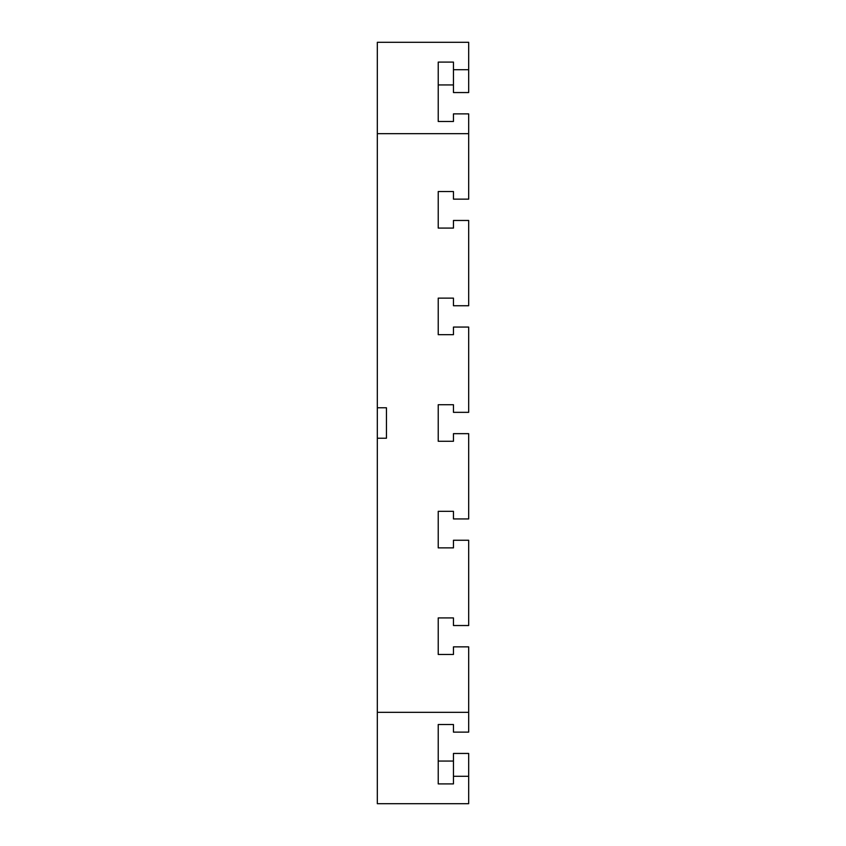 <?xml version="1.0" encoding="UTF-8"?>
<svg xmlns="http://www.w3.org/2000/svg" width="846" height="846" viewBox="0 0 846 846"><rect width="100%" height="100%" fill="white"/><g stroke="black" fill="none" stroke-linecap="round" stroke-linejoin="round"><path stroke-width="1.27" d="M453.456 69.71L468.684 69.71L468.684 92.552L453.456 92.552L453.456 62.096L438.228 62.096L438.228 121.486L453.456 121.486L438.228 121.486L438.228 118.44M386.453 438.228L377.316 438.228L377.316 407.772L386.453 407.772L386.453 438.228M377.316 407.772L377.316 42.3L468.684 42.3L468.684 69.71M468.684 776.29L453.456 776.29L453.456 753.448L468.684 753.448L468.684 803.7L377.316 803.7L377.316 438.228M438.228 727.56L438.228 724.514L453.456 724.514L438.228 724.514L438.228 783.904L453.456 783.904L453.456 776.29M438.228 228.082L453.456 228.082L438.228 228.082L438.228 191.534L453.456 191.534L438.228 191.534M438.228 334.678L453.456 334.678L438.228 334.678L438.228 298.13L453.456 298.13L438.228 298.13M438.228 441.274L453.456 441.274L438.228 441.274L438.228 404.726L453.456 404.726L438.228 404.726M438.228 547.87L453.456 547.87L438.228 547.87L438.228 511.322L453.456 511.322L438.228 511.322M438.228 654.466L453.456 654.466L438.228 654.466L438.228 617.918L453.456 617.918L438.228 617.918M438.228 761.062L453.456 761.062M453.456 84.938L438.228 84.938M453.456 121.486L453.456 113.872L468.684 113.872L468.684 133.668L377.316 133.668M453.456 724.514L453.456 732.128L468.684 732.128L468.684 712.332L377.316 712.332M453.456 654.466L453.456 646.852L468.684 646.852L468.684 712.332M453.456 617.918L453.456 625.532L468.684 625.532L468.684 540.256L453.456 540.256L453.456 547.87M453.456 511.322L453.456 518.936L468.684 518.936L468.684 433.66L453.456 433.66L453.456 441.274M453.456 404.726L453.456 412.34L468.684 412.34L468.684 327.064L453.456 327.064L453.456 334.678M453.456 298.13L453.456 305.744L468.684 305.744L468.684 220.468L453.456 220.468L453.456 228.082M453.456 191.534L453.456 199.148L468.684 199.148L468.684 133.668"/></g></svg>
